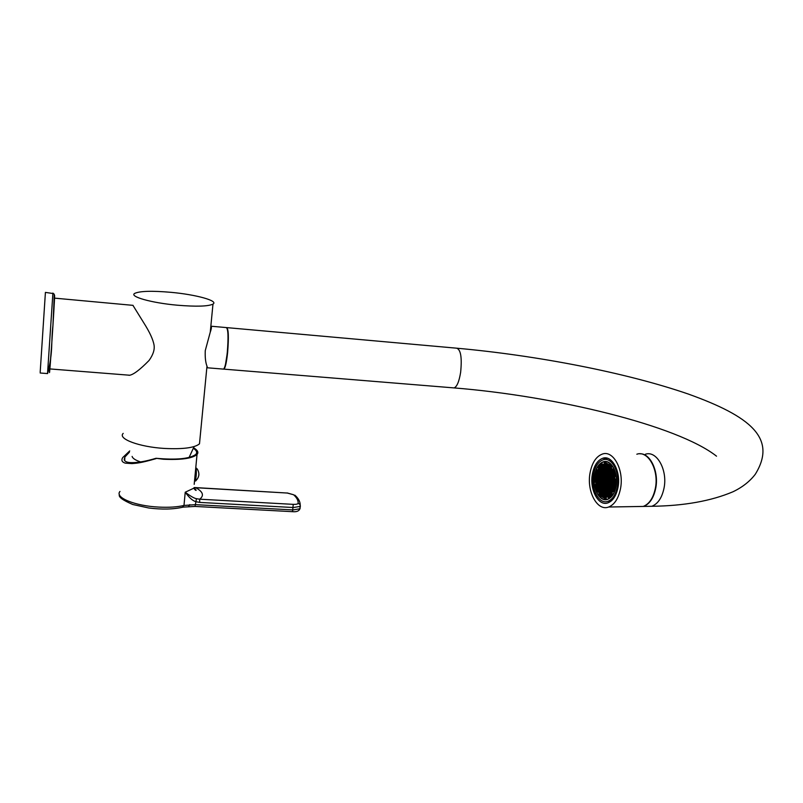 <?xml version="1.0" encoding="UTF-8"?>
<svg xmlns="http://www.w3.org/2000/svg" width="803" height="803" viewBox="0 0 803 803"><rect width="100%" height="100%" fill="white"/><g stroke="black" fill="none" stroke-linecap="round" stroke-linejoin="round"><path stroke-width="1.2" d="M129.403 452.189L124.856 457.037L124.224 459.597C124.626 461.514 127.004 462.528 131.361 462.648C137.745 462.759 145.975 461.303 156.043 458.282L163.29 459.236C181.137 460.049 192.379 458.473 197.026 454.498L194.196 484.36M190.1 457.208L189.458 456.877M196.042 470.839L195.48 470.809M195.862 473.198L195.259 473.158M195.832 474.121L195.52 477.383L196.093 474.131L195.169 474.081M196.093 474.131L195.229 473.409M195.259 479.19L194.687 479.16M195.52 476.841L194.908 476.801M196.123 468.35C196.554 473.238 196.253 477.444 195.199 480.967L195.581 480.987M195.711 480.997L196.384 468.149M193.794 447.903C197.709 450.222 198.783 452.42 197.026 454.498M295.102 495.391L294.852 495.16C298.274 498.181 300.061 501.353 300.212 504.675L300.192 506.382L293.376 507.526L199.686 502.417L195.681 501.624C192.559 500.691 189.076 497.559 185.222 492.219L193.834 488.194L195.41 490.151C196.775 490.824 196.253 490.071 193.864 487.883M119.978 491.446C114.377 497.509 135.135 506.041 159.054 507.105C168.991 507.586 177.302 507.034 183.987 505.458L195.4 504.645L196.434 498.693C194.145 498.292 190.411 496.134 185.222 492.219L183.987 505.458L182.251 507.345M194.286 487.541L195.972 487.812C203.069 491.837 204.303 495.632 199.666 499.195L196.434 498.693M188.655 506.412L189.779 504.625M199.686 502.417L199.666 499.195L293.246 504.354L292.513 511.672M194.577 489.398L195.541 489.208M194.306 487.511L287.263 493.042L293.587 494.748C296.759 497.609 298.294 500.44 298.174 503.23C297.903 504.083 296.257 504.455 293.246 504.354M129.715 450.925L122.718 457.569C121.082 460.32 121.966 462.177 125.348 463.15L131.943 463.602C136.711 463.14 139.722 463.331 156.123 458.613M193.573 448.465C196.805 450.634 197.488 452.671 195.611 454.558C189.418 458.864 176.228 460.109 156.043 458.282M132.124 456.425C132.575 458.332 135.386 460.179 140.555 461.936M199.837 440.245L199.485 443.838C194.657 447.823 182.964 449.349 164.394 448.435C139.25 446.97 117.368 438.769 123.2 433.389M171.039 292.332C196.052 294.591 218.817 300.854 212.976 304.116C208.198 306.405 196.303 306.766 177.302 305.2C151.556 302.932 128.922 296.528 134.703 293.396C139.812 291.027 151.928 290.676 171.039 292.332M210.848 326.148C211.761 326.419 211.57 328.417 210.266 332.141L205.257 350.64C204.976 357.345 205.558 362.514 206.983 366.158L207.515 367.804L206.933 366.69M133.117 305.642L143.807 322.886C149.759 332.271 153.182 339.739 154.086 345.31C154.738 349.827 153.052 354.896 149.037 360.487C139.903 369.802 133.358 374.73 129.393 375.292L127.818 375.081M54.373 299.75L54.172 304.267M51.412 348.211L49.746 368.918L129.715 375.232M40.18 372.221L45.41 292.402L40.18 372.221M40.291 370.474L45.299 294.199L40.291 370.474M40.551 366.559L45.028 298.254L40.551 366.559M40.812 362.635L44.767 302.299L40.812 362.635M210.848 326.199L226.285 327.574C228.182 328.778 228.514 337.089 227.279 352.507C226.205 362.304 224.981 367.844 223.585 369.119L207.515 367.804M615.309 473.238L615.218 473.8M613.562 482.001L613.622 482.784M614.325 487.311L614.616 488.435M614.556 477.594L614.436 477.002M594.561 475.125C592.002 488.144 599.68 502.558 607.69 499.325C611.906 497.609 614.727 493.233 616.132 486.206C618.752 473.108 611.053 458.814 603.244 461.815C598.857 463.502 595.967 467.938 594.561 475.125M609.035 479.09L609.015 480.425M605.111 482.563L605.261 484.119M607.269 491.747L606.034 491.095L605.663 493.243L606.938 493.915L607.309 491.767M611.254 469.052L610.832 470.066M608.242 467.155L607.981 468.641M593.447 474.553C590.627 488.947 599.108 504.896 607.981 501.303C612.639 499.396 615.75 494.568 617.306 486.809C620.197 472.325 611.685 456.516 603.063 459.818C598.205 461.685 594.993 466.593 593.447 474.553M607.419 478.839L607.399 479.602M607.389 480.545L607.409 481.579M607.911 486.447L608.082 487.321M608.784 490.151L609.096 491.115M609.075 471.973L608.714 471.341M609.818 467.677L609.206 469.253M592.393 474.111C589.372 489.569 598.486 506.713 608.022 502.839C613.02 500.801 616.353 495.612 618.029 487.28C621.141 471.702 611.996 454.729 602.742 458.272C597.512 460.27 594.059 465.549 592.393 474.111M590.054 472.907C586.471 491.265 597.291 511.662 608.664 507.014C614.576 504.575 618.521 498.422 620.518 488.555C624.222 470.046 613.351 449.891 602.38 454.056C596.147 456.425 592.032 462.709 590.054 472.907M637 506.532L643.253 506.432C649.296 504.023 653.331 497.95 655.368 488.224C659.153 469.976 648.051 450.112 636.839 454.217M637.361 506.522L643.605 506.422C649.657 504.013 653.692 497.95 655.73 488.224C659.102 471.712 650.33 453.043 639.901 453.805M226.657 327.594C228.534 328.919 228.855 337.23 227.62 352.537C226.556 362.334 225.322 367.874 223.937 369.139L223.505 369.109M227.881 332.874C228.323 337.842 228.172 344.286 227.43 352.206L225.533 364.14M595.113 487.682L596.358 488.334L596.719 486.206L595.475 485.554L595.113 487.682L596.428 487.893M596.318 485.996L596.027 487.672M594.682 475.185C592.162 488.053 599.741 502.307 607.66 499.105C611.826 497.408 614.616 493.082 616.011 486.146C618.591 473.198 610.983 459.075 603.264 462.036C598.928 463.702 596.067 468.089 594.682 475.185M605.673 482.001L606.044 479.853L604.769 479.2L604.398 481.348L605.673 482.001M604.518 479.07L603.254 478.427L602.882 480.565L604.147 481.218L604.518 479.07M603.705 483.797L604.077 481.649L602.812 480.997L602.441 483.145L603.705 483.797M605.221 484.58L605.592 482.432L604.328 481.78L603.956 483.928L605.221 484.58M606.747 485.373L607.128 483.225L605.853 482.563L605.482 484.711L606.747 485.373M607.198 482.794L607.57 480.636L606.295 479.983L605.924 482.131L607.198 482.794M607.65 480.204L608.022 478.046L606.747 477.404L606.375 479.552L607.65 480.204M606.496 477.273L605.221 476.621L604.85 478.769L606.114 479.421L606.496 477.273M604.97 476.49L603.695 475.848L603.334 477.996L604.599 478.638L604.97 476.49M603.444 475.717L602.18 475.075L601.818 477.223L603.073 477.865L603.444 475.717M601.738 477.644L601.367 479.792L602.631 480.435L603.003 478.297L601.738 477.644M601.296 480.224L600.925 482.362L602.19 483.015L602.561 480.867L601.296 480.224M601.748 485.584L602.109 483.436L600.855 482.784L600.483 484.922L601.748 485.584M603.254 486.367L603.625 484.229L602.37 483.567L601.999 485.715L603.254 486.367M604.779 487.16L605.151 485.012L603.886 484.36L603.515 486.498L604.779 487.16M606.305 487.953L606.677 485.805L605.402 485.142L605.03 487.291L606.305 487.953M607.831 488.756L608.202 486.598L606.927 485.935L606.556 488.083L607.831 488.756M608.283 486.166L608.654 484.008L607.379 483.356L607.008 485.504L608.283 486.166M608.734 483.577L609.106 481.419L607.831 480.766L607.449 482.924L608.734 483.577M609.176 480.987L609.557 478.829L608.272 478.176L607.901 480.335L609.176 480.987M609.628 478.397L610.009 476.239L608.724 475.587L608.353 477.745L609.628 478.397M608.473 475.456L607.198 474.814L606.817 476.972L608.092 477.614L608.473 475.456M606.938 474.683L605.663 474.041L605.291 476.189L606.566 476.841L606.938 474.683M605.412 473.911L604.147 473.268L603.776 475.416L605.04 476.059L605.412 473.911M603.896 473.138L602.631 472.495L602.26 474.643L603.525 475.286L603.896 473.138M602.38 472.375L601.116 471.732L600.744 473.88L602.009 474.523L602.38 472.375M600.674 474.302L600.303 476.45L601.567 477.092L601.929 474.944L600.674 474.302M600.232 476.872L599.861 479.01L601.116 479.662L601.487 477.524L600.232 476.872M599.791 479.441L599.419 481.579L600.674 482.232L601.045 480.094L599.791 479.441M599.349 482.011L598.978 484.139L600.232 484.791L600.604 482.653L599.349 482.011M599.791 487.361L600.162 485.223L598.908 484.57L598.536 486.698L599.791 487.361M601.296 488.144L601.668 486.006L600.413 485.353L600.042 487.491L601.296 488.144M602.812 488.937L603.183 486.799L601.919 486.136L601.557 488.284L602.812 488.937M604.328 489.74L604.699 487.592L603.434 486.929L603.063 489.077L604.328 489.74M605.853 490.533L606.225 488.385L604.96 487.722L604.589 489.87L605.853 490.533M607.379 491.336L607.761 489.178L606.486 488.515L606.104 490.663L607.379 491.336M608.915 492.139L609.286 489.981L608.012 489.318L607.64 491.466L608.915 492.139M609.367 489.549L609.738 487.391L608.463 486.728L608.082 488.886L609.367 489.549M609.818 486.959L610.19 484.801L608.915 484.139L608.533 486.297L609.818 486.959M610.27 484.37L610.641 482.212L609.357 481.549L608.985 483.707L610.27 484.37M610.722 481.78L611.093 479.612L609.808 478.959L609.437 481.117L610.722 481.78M611.173 479.18L611.545 477.012L610.26 476.37L609.889 478.528L611.173 479.18M611.625 476.58L611.996 474.412L610.712 473.77L610.34 475.938L611.625 476.58M610.461 473.64L609.176 472.997L608.804 475.155L610.079 475.808L610.461 473.64M608.925 472.867L607.64 472.224L607.269 474.382L608.544 475.025L608.925 472.867M607.389 472.094L606.114 471.451L605.743 473.609L607.018 474.252L607.389 472.094M605.863 471.321L604.589 470.688L604.217 472.837L605.492 473.479L605.863 471.321M604.338 470.558L603.073 469.926L602.702 472.074L603.966 472.706L604.338 470.558M602.822 469.795L601.557 469.163L601.186 471.301L602.451 471.943L602.822 469.795M601.306 469.032L600.052 468.4L599.68 470.538L600.935 471.18L601.306 469.032M599.61 470.97L599.239 473.108L600.493 473.75L600.865 471.602L599.61 470.97M599.168 473.539L598.797 475.677L600.052 476.32L600.423 474.182L599.168 473.539M598.727 476.109L598.365 478.237L599.61 478.889L599.982 476.751L598.727 476.109M598.285 478.668L597.924 480.806L599.168 481.449L599.54 479.311L598.285 478.668M597.844 481.228L597.482 483.356L598.727 484.008L599.098 481.88L597.844 481.228M597.412 483.787L597.041 485.915L598.295 486.568L598.657 484.44L597.412 483.787M597.854 489.127L598.215 486.999L596.97 486.337L596.599 488.465L597.854 489.127M599.349 489.92L599.721 487.782L598.466 487.13L598.105 489.258L599.349 489.92M600.855 490.713L601.226 488.575L599.971 487.913L599.6 490.051L600.855 490.713M602.37 491.506L602.742 489.368L601.477 488.706L601.106 490.844L602.37 491.506M603.886 492.309L604.257 490.161L602.993 489.499L602.621 491.637L603.886 492.309M605.412 493.112L605.783 490.964L604.508 490.302L604.137 492.44L605.412 493.112M608.463 494.718L608.835 492.57L607.56 491.898L607.188 494.046L608.463 494.718M609.999 495.531L610.38 493.373L609.096 492.701L608.724 494.859L609.999 495.531M610.451 492.942L610.832 490.784L609.547 490.111L609.166 492.269L610.451 492.942M610.902 490.352L611.284 488.194L609.999 487.531L609.618 489.679L610.902 490.352M611.354 487.762L611.735 485.594L610.451 484.932L610.069 487.09L611.354 487.762M611.806 485.163L612.187 483.004L610.902 482.342L610.521 484.5L611.806 485.163M612.257 482.563L612.639 480.405L611.354 479.742L610.973 481.91L612.257 482.563M612.719 479.963L613.09 477.795L611.806 477.143L611.424 479.311L612.719 479.963M613.171 477.363L613.552 475.195L612.257 474.543L611.886 476.711L613.171 477.363M613.622 474.764L614.004 472.586L612.709 471.943L612.338 474.111L613.622 474.764M612.458 471.813L611.163 471.17L610.792 473.338L612.077 473.981L612.458 471.813M610.912 471.04L609.628 470.397L609.256 472.565L610.531 473.208L610.912 471.04M609.367 470.267L608.092 469.635L607.72 471.793L608.995 472.435L609.367 470.267M607.841 469.504L606.566 468.862L606.185 471.02L607.459 471.662L607.841 469.504M606.305 468.741L605.04 468.099L604.669 470.257L605.934 470.889L606.305 468.741M604.779 467.978L603.515 467.346L603.143 469.494L604.408 470.126L604.779 467.978M603.264 467.216L601.999 466.583L601.638 468.731L602.892 469.364L603.264 467.216M601.748 466.453L600.493 465.83L600.122 467.968L601.377 468.601L601.748 466.453M600.242 465.7L598.988 465.078L598.616 467.216L599.871 467.848L600.242 465.7M598.546 467.647L598.185 469.785L599.429 470.417L599.801 468.269L598.546 467.647M598.105 470.207L597.743 472.345L598.988 472.987L599.359 470.839L598.105 470.207M597.663 472.776L597.302 474.914L598.546 475.547L598.918 473.409L597.663 472.776M597.231 475.336L596.86 477.474L598.115 478.116L598.476 475.978L597.231 475.336M596.79 477.895L596.428 480.023L597.673 480.676L598.034 478.538L596.79 477.895M596.348 480.455L595.987 482.583L597.231 483.225L597.593 481.097L596.348 480.455M595.916 483.004L595.545 485.132L596.79 485.785L597.161 483.657L595.916 483.004M597.412 491.677L597.773 489.549L596.529 488.897L596.167 491.024L597.412 491.677M598.908 492.48L599.279 490.342L598.024 489.689L597.663 491.817L598.908 492.48M600.413 493.273L600.785 491.135L599.53 490.472L599.158 492.61L600.413 493.273M601.929 494.076L602.3 491.938L601.035 491.275L600.664 493.403L601.929 494.076M603.444 494.879L603.816 492.731L602.551 492.068L602.18 494.206L603.444 494.879M604.96 495.682L605.332 493.534L604.067 492.871L603.695 495.009L604.96 495.682M606.486 496.495L606.857 494.347L605.582 493.674L605.211 495.812L606.486 496.495M608.012 497.298L608.393 495.15L607.118 494.477L606.737 496.625L608.012 497.298M609.547 498.111L609.929 495.963L608.644 495.28L608.272 497.438L609.547 498.111M611.545 496.344L611.916 494.186L610.631 493.504L610.26 495.662L611.545 496.344M611.996 493.755L612.368 491.587L611.083 490.914L610.712 493.072L611.996 493.755M612.448 491.155L612.83 488.997L611.535 488.324L611.163 490.482L612.448 491.155M612.9 488.565L613.281 486.397L611.986 485.735L611.615 487.893L612.9 488.565M613.351 485.966L613.733 483.797L612.448 483.135L612.067 485.293L613.351 485.966M613.813 483.356L614.195 481.188L612.9 480.535L612.518 482.703L613.813 483.356M614.265 480.756L614.646 478.588L613.351 477.926L612.97 480.104L614.265 480.756M614.727 478.146L615.098 475.978L613.803 475.326L613.432 477.494L614.727 478.146M615.178 475.537L615.56 473.368L614.265 472.716L613.883 474.894L615.178 475.537M614.456 469.976L613.171 469.333L612.789 471.512L614.084 472.154L614.456 469.976M612.91 469.203L611.625 468.571L611.244 470.739L612.528 471.381L612.91 469.203M611.364 468.44L610.079 467.798L609.698 469.966L610.983 470.608L611.364 468.44M609.818 467.667L608.544 467.035L608.172 469.193L609.447 469.835L609.818 467.667M608.283 466.904L607.008 466.272L606.636 468.43L607.911 469.072L608.283 466.904M606.757 466.152L605.482 465.519L605.111 467.667L606.385 468.31L606.757 466.152M605.231 465.389L603.966 464.756L603.595 466.914L604.86 467.547L605.231 465.389M603.705 464.636L602.451 464.004L602.079 466.152L603.344 466.784L603.705 464.636M602.19 463.883L600.935 463.251L600.564 465.399L601.828 466.031L602.19 463.883M596.609 469.454L596.248 471.582L597.492 472.224L597.854 470.086L596.609 469.454M596.167 472.013L595.806 474.141L597.051 474.784L597.422 472.646L596.167 472.013M595.736 474.573L595.364 476.701L596.609 477.343L596.98 475.205L595.736 474.573M595.294 477.123L594.933 479.25L596.177 479.893L596.539 477.765L595.294 477.123M594.862 479.682L594.491 481.8L595.736 482.452L596.097 480.324L594.862 479.682M599.971 495.832L600.343 493.704L599.088 493.032L598.717 495.17L599.971 495.832M601.487 496.635L601.848 494.497L600.594 493.835L600.222 495.963L601.487 496.635M602.993 497.448L603.364 495.3L602.099 494.638L601.738 496.776L602.993 497.448M604.518 498.251L604.89 496.113L603.615 495.441L603.254 497.579L604.518 498.251M606.034 499.064L606.406 496.916L605.141 496.244L604.769 498.392L606.034 499.064M613.994 491.968L614.375 489.8L613.08 489.127L612.709 491.295L613.994 491.968M614.456 489.368L614.837 487.19L613.542 486.528L613.161 488.696L614.456 489.368M614.907 486.759L615.289 484.59L613.994 483.928L613.612 486.096L614.907 486.759M615.369 484.159L615.74 481.981L614.446 481.318L614.074 483.496L615.369 484.159M615.821 481.549L616.202 479.371L614.907 478.718L614.526 480.887L615.821 481.549M611.816 465.83L610.531 465.198L610.15 467.366L611.434 468.008L611.816 465.83M610.27 465.067L608.995 464.435L608.614 466.603L609.899 467.236L610.27 465.067M608.734 464.315L607.459 463.682L607.088 465.84L608.363 466.473L608.734 464.315M607.209 463.552L605.934 462.929L605.562 465.088L606.827 465.72L607.209 463.552M605.673 462.799L604.408 462.177L604.037 464.325L605.301 464.957L605.673 462.799M606.004 499.456L607.741 499.325M607.339 461.835L605.723 461.745M605.623 479.632L605.743 481.559M604.097 478.859L604.227 480.776M603.655 481.429L603.776 483.356M605.171 482.212L605.301 484.139M606.697 483.004L606.827 484.932M607.148 480.415L607.279 482.352M607.59 477.825L607.72 479.762M606.064 477.052L606.195 478.989M604.549 476.279L604.669 478.207M603.033 475.506L603.153 477.434M602.581 478.076L602.712 480.003M602.14 480.656L602.26 482.573M601.698 483.225L601.818 485.132M603.204 484.008L603.334 485.925M604.729 484.791L604.86 486.718M606.245 485.584L606.375 487.511M607.771 486.377L607.911 488.304M608.222 483.787L608.353 485.725M608.674 481.198L608.804 483.135M609.126 478.608L609.256 480.555M609.577 476.018L609.708 477.966M608.042 475.246L608.172 477.183M606.516 474.463L606.646 476.4M604.99 473.7L605.121 475.627M603.475 472.927L603.595 474.854M601.959 472.164L602.079 474.081M601.517 474.734L601.638 476.651M601.076 477.303L601.196 479.22M600.634 479.873L600.754 481.79M600.192 482.442L600.313 484.35M599.751 485.002L599.871 486.909M601.256 485.795L601.377 487.702M602.762 486.578L602.892 488.495M604.278 487.371L604.408 489.288M605.803 488.164L605.934 490.081M607.329 488.957L607.459 490.884M608.855 489.76L608.995 491.687M609.306 487.17L609.447 489.097M609.758 484.58L609.889 486.518M610.21 481.991L610.34 483.928M610.661 479.391L610.792 481.338M611.113 476.791L611.244 478.749M611.565 474.192L611.695 476.149M610.029 473.419L610.16 475.366M608.493 472.646L608.624 474.593M606.958 471.883L607.088 473.82M605.442 471.11L605.562 473.047M603.916 470.347L604.037 472.284M602.401 469.584L602.521 471.512M600.895 468.822L601.015 470.749M600.453 471.401L600.574 473.318M600.012 473.971L600.132 475.888M599.57 476.54L599.69 478.447M599.128 479.1L599.249 481.007M598.687 481.659L598.807 483.567M598.245 484.219L598.365 486.126M597.803 486.779L597.924 488.676M599.309 487.572L599.429 489.469M600.815 488.354L600.935 490.262M602.32 489.147L602.451 491.055M603.836 489.94L603.966 491.858M605.352 490.743L605.482 492.651M606.877 491.536L607.008 493.464M608.403 492.339L608.544 494.267M609.939 493.142L610.079 495.07M610.39 490.553L610.531 492.49M610.842 487.963L610.983 489.9M611.294 485.373L611.434 487.311M611.745 482.774L611.886 484.721M612.197 480.174L612.338 482.131M612.659 477.574L612.789 479.532M613.111 474.974L613.241 476.932M613.562 472.365L613.703 474.332M612.016 471.592L612.147 473.549M610.481 470.819L610.611 472.776M608.945 470.056L609.065 472.003M607.409 469.293L607.54 471.231M605.884 468.53L606.014 470.468M604.368 467.768L604.488 469.705M602.852 467.005L602.973 468.942M601.337 466.252L601.457 468.179M599.831 465.499L599.951 467.416M599.389 468.069L599.51 469.986M598.948 470.638L599.068 472.555M598.506 473.208L598.626 475.115M598.064 475.767L598.185 477.675M597.633 478.327L597.743 480.234M597.191 480.887L597.312 482.784M596.749 483.446L596.87 485.343M597.372 489.338L597.492 491.225M598.867 490.131L598.988 492.018M600.373 490.924L600.493 492.821M601.879 491.717L602.009 493.614M603.384 492.51L603.525 494.417M604.91 493.313L605.04 495.23M606.426 494.116L606.566 496.033M607.951 494.919L608.092 496.846M609.487 495.732L609.628 497.659M611.474 493.955L611.625 495.883M611.926 491.356L612.077 493.293M612.388 488.766L612.528 490.703M612.84 486.166L612.98 488.114M613.291 483.567L613.432 485.514M613.743 480.967L613.883 482.924M614.205 478.357L614.345 480.314M614.656 475.757L614.797 477.715M615.118 473.148L615.249 475.105M614.014 469.755L614.154 471.722M612.468 468.992L612.609 470.949M610.932 468.219L611.063 470.177M609.387 467.456L609.517 469.414M607.861 466.694L607.56 468.43L606.636 468.43M606.335 465.941L606.456 467.878M604.81 465.178L604.93 467.115M603.294 464.425L603.414 466.362M601.778 463.672L601.899 465.61M597.452 469.875L597.562 471.793M597.01 472.445L597.131 474.352M596.579 475.005L596.689 476.902M596.137 477.554L596.248 479.461M595.696 480.114L595.816 482.011M599.931 493.484L600.052 495.371M601.437 494.277L601.557 496.184M602.943 495.08L603.073 496.987M604.458 495.883L604.599 497.79M605.984 496.696L606.114 498.603M613.934 489.569L614.074 491.516M614.385 486.969L614.536 488.917M614.847 484.36L614.988 486.317M615.299 481.76L615.439 483.717M615.75 479.15L615.901 481.107M611.384 465.62L611.515 467.577M609.838 464.857L609.969 466.814M608.313 464.104L608.433 466.051M606.777 463.341L606.907 465.298M605.261 462.588L605.382 464.535M604.398 481.348L605.321 481.348M602.882 480.565L603.806 480.565M602.441 483.145L603.364 483.135M603.956 483.928L604.88 483.918M605.482 484.711L606.395 484.711M605.924 482.131L606.847 482.131M606.375 479.552L607.299 479.552M604.85 478.769L605.773 478.769M603.334 477.996L604.247 477.986M601.818 477.223L602.732 477.213M601.367 479.792L602.29 479.782M600.925 482.362L601.848 482.352M600.483 484.922L601.407 484.922M601.999 485.715L602.912 485.705M603.515 486.498L604.428 486.498M605.03 487.291L605.954 487.28M606.556 488.083L607.48 488.083M607.008 485.504L607.921 485.494M607.449 482.924L608.373 482.914M607.901 480.335L608.825 480.335M608.353 477.745L609.276 477.745M606.817 476.972L607.741 476.962M605.291 476.189L606.215 476.189M603.776 475.416L604.689 475.416M602.26 474.643L603.173 474.643M600.744 473.88L601.668 473.87M600.303 476.45L601.226 476.44M599.861 479.01L600.785 479.01M599.419 481.579L600.343 481.569M598.978 484.139L599.901 484.139M598.536 486.698L599.46 486.698M600.042 487.491L600.965 487.481M601.557 488.284L602.471 488.274M603.063 489.077L603.986 489.067M604.589 489.87L605.502 489.86M606.104 490.663L607.028 490.653M607.64 491.466L608.564 491.456M608.082 488.886L609.005 488.876M608.533 486.297L609.457 486.287M608.985 483.707L609.909 483.707M609.437 481.117L610.36 481.117M609.889 478.528L610.812 478.528M610.34 475.938L611.264 475.928M608.804 475.155L609.728 475.155M607.269 474.382L608.192 474.372M605.743 473.609L606.666 473.609M604.217 472.837L605.141 472.837M602.702 472.074L603.625 472.064M601.186 471.301L602.109 471.301M599.68 470.538L600.604 470.538M599.239 473.108L600.162 473.108M598.797 475.677L599.721 475.677M598.365 478.237L599.279 478.237M597.924 480.806L598.837 480.796M597.482 483.356L598.396 483.356M597.041 485.915L597.954 485.905M596.599 488.465L597.522 488.465M598.105 489.258L599.018 489.248M599.6 490.051L600.524 490.041M601.106 490.844L602.029 490.834M602.621 491.637L603.545 491.627M604.137 492.44L605.06 492.43M605.663 493.243L606.586 493.233M607.188 494.046L608.112 494.036M608.724 494.859L609.648 494.839M609.166 492.269L610.089 492.259M609.618 489.679L610.541 489.679M610.069 487.09L610.993 487.09M610.521 484.5L611.444 484.5M610.973 481.91L611.896 481.9M611.424 479.311L612.348 479.311M611.886 476.711L612.809 476.711M612.338 474.111L613.261 474.111M610.792 473.338L611.715 473.328M609.256 472.565L610.18 472.555M607.72 471.793L608.644 471.793M606.185 471.02L607.108 471.02M604.669 470.257L605.582 470.257M603.143 469.494L604.067 469.494M601.638 468.731L602.551 468.731M600.122 467.968L601.045 467.968M598.616 467.216L599.54 467.216M598.185 469.785L599.098 469.785M597.743 472.345L598.657 472.345M597.302 474.914L598.215 474.904M596.86 477.474L597.773 477.464M596.428 480.023L597.342 480.023M595.987 482.583L596.9 482.573M595.545 485.132L596.458 485.122M596.167 491.024L597.081 491.014M597.663 491.817L598.576 491.807M599.158 492.61L600.082 492.6M600.664 493.403L601.588 493.393M602.18 494.206L603.093 494.196M603.695 495.009L604.609 494.999M605.211 495.812L606.135 495.802M606.737 496.625L607.66 496.615M608.272 497.438L609.196 497.428M610.26 495.662L611.183 495.652M610.712 493.072L611.635 493.062M611.163 490.482L612.087 490.472M611.615 487.893L612.538 487.883M612.067 485.293L612.99 485.293M612.518 482.703L613.442 482.693M612.97 480.104L613.904 480.094M613.432 477.494L614.355 477.494M613.883 474.894L614.807 474.884M612.789 471.512L613.713 471.502M611.244 470.739L612.167 470.729M609.698 469.966L610.621 469.966M608.172 469.193L609.086 469.193M605.111 467.667L606.034 467.667M603.595 466.914L604.508 466.914M602.079 466.152L602.993 466.152M600.564 465.399L601.487 465.399M596.248 471.582L597.161 471.582M595.806 474.141L596.719 474.141M595.364 476.701L596.288 476.691M594.933 479.25L595.846 479.25M594.491 481.8L595.404 481.8M598.717 495.17L599.64 495.15M600.222 495.963L601.146 495.953M601.738 496.776L602.651 496.756M603.254 497.579L604.167 497.569M604.769 498.392L605.693 498.372M612.709 491.295L613.633 491.285M613.161 488.696L614.084 488.686M613.612 486.096L614.536 486.086M614.074 483.496L614.998 483.486M614.526 480.887L615.449 480.887M610.15 467.366L611.073 467.366M608.614 466.603L609.537 466.603M607.088 465.84L608.012 465.84M605.562 465.088L606.476 465.088M604.037 464.325L604.96 464.325M198.341 477.123L198.943 474.744M119.406 494.668C118.272 496.927 122.729 500.209 132.796 504.505L148.706 507.978C161.985 509.664 173.448 509.383 183.084 507.125L195.029 506.432L292.603 511.682C296.608 512.043 299.047 511.079 299.91 508.771L293.095 509.935L195.4 504.645L194.978 506.432M195.922 487.722L287.263 493.042M287.183 492.942L293.587 494.748M300.392 505.98L299.91 508.771L300.212 504.675L298.174 503.23M300.111 508.409L299.519 509.604M54.614 295.454C54.724 301.757 49.124 384.266 49.485 371.197L49.515 370.133M45.44 292.402L52.878 293.496L47.528 373.576M645.552 506.392L651.835 506.281C657.908 503.882 661.973 497.83 664.021 488.144C667.825 469.956 656.653 450.162 645.381 454.257M643.605 506.422L651.835 506.281C684.056 505.87 711.127 501.022 733.059 491.737C742.454 487.21 749.861 481.378 755.292 474.262C777.505 438.227 750.253 416.265 688.291 394.042C625.938 372.542 536.836 355.418 456.656 348.191C460.771 349.546 462.096 357.576 460.641 372.281C459.115 381.606 456.927 386.815 454.076 387.909L453.173 387.839M124.696 460.641L124.856 457.037M195.932 480.636C199.254 477.173 199.746 473.389 197.418 469.283L196.574 468.239M212.976 304.116L210.266 332.141M206.983 366.158L199.485 443.838M54.423 298.124L133.057 305.361M52.868 293.075L54.283 294.31L52.948 325.295C50.85 343.172 53.299 351.584 47.588 373.576L40.18 373.004M189.096 457.469L194.095 446.588M607.289 461.825L606.325 461.815M604.197 461.815L603.244 461.815M610.882 501.263L607.981 501.303M607.52 458.282L602.742 458.272M643.253 506.432L608.664 507.014M227.038 327.644L456.656 348.191M223.937 369.139L454.076 387.909C555.054 396.02 677.371 425.319 716.527 456.184M608.272 499.095L607.66 499.105"/></g></svg>

